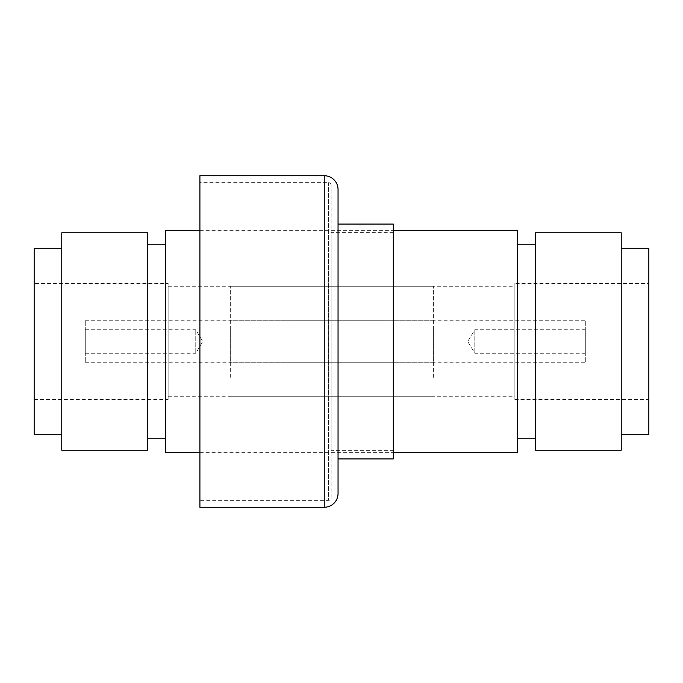 <?xml version="1.0" encoding="UTF-8"?>
<svg xmlns="http://www.w3.org/2000/svg" width="683" height="683" viewBox="0 0 683 683"><rect width="100%" height="100%" fill="white"/><g stroke="black" fill="none" stroke-linecap="round" stroke-linejoin="round"><path stroke-width="0.51" stroke-dasharray="3.42 2.56" d="M199.914 452.701L393.297 452.701M199.914 230.299L393.297 230.299M517.62 244.804L517.62 438.196L517.62 244.804M535.583 244.804L535.583 438.196L535.583 244.804M621.223 248.262L621.223 434.738L621.223 248.262M514.862 283.479L514.862 399.521L514.862 283.479L648.85 283.479L648.85 399.521L648.85 283.479M514.862 399.521L648.85 399.521M168.138 286.245L168.138 396.755L168.138 286.245L514.862 286.245L514.862 396.755L514.862 286.245M168.138 396.755L514.862 396.755M34.15 283.479L34.15 399.521L34.15 283.479L168.138 283.479L168.138 399.521L168.138 283.479M34.15 399.521L168.138 399.521M61.777 248.262L61.777 434.738L61.777 248.262M147.417 244.804L147.417 438.196L147.417 244.804M165.38 244.804L165.38 438.196L165.38 244.804M165.38 452.701L165.38 230.299M147.417 450.208L147.417 232.792M61.777 450.208L61.777 232.792M34.15 434.738L34.15 248.262M648.85 434.738L648.85 248.262M621.223 450.208L621.223 232.792M535.583 450.208L535.583 232.792M517.62 452.701L517.62 230.299M230.299 328.071L230.299 362.221L230.299 328.071M433.364 328.071L433.364 362.221L433.364 328.071M230.299 377.315L230.299 286.245L230.299 377.315M433.364 377.315L433.364 286.245L433.364 377.315M585.305 353.06L585.305 329.761L585.305 353.06M474.796 353.06L474.796 329.761L474.796 353.06M85.264 329.94L85.264 353.239L85.264 329.94M195.765 329.94L195.765 353.239L195.765 329.94M85.264 361.905L85.264 320.779L85.264 361.905M585.305 361.905L585.305 320.779L585.305 361.905M338.051 458.916L338.051 224.084M393.297 450.626L393.297 232.374L393.297 450.626L331.144 450.626L331.144 232.374L331.144 450.626M393.297 232.374L331.144 232.374M331.144 497.591L331.144 185.409L331.144 497.591A2.766 2.766 0 0 1 328.378 500.357L199.914 500.357L199.914 182.643L199.914 500.357M331.144 185.409A2.766 2.766 0 0 0 328.378 182.643L199.914 182.643M199.914 175.736L199.914 507.264M393.297 224.084L393.297 458.916M328.378 182.643L328.378 500.357L328.378 182.643M324.237 175.736L324.237 507.264M433.364 362.221L230.299 362.221M230.299 286.245L433.364 286.245M230.299 396.755L433.364 396.755M433.364 320.779L230.299 320.779M585.305 353.239L474.796 353.239L467.744 341.5L474.796 329.761L585.305 329.761M85.264 353.239L195.765 353.239L202.825 341.5L195.765 329.761L85.264 329.761M85.264 362.221L585.305 362.221M85.264 320.779L585.305 320.779"/><path stroke-width="1.02" d="M199.914 230.299L165.38 230.299L165.38 452.701L199.914 452.701M393.297 452.701L517.62 452.701L517.62 230.299L393.297 230.299M517.62 438.196L535.583 438.196M517.62 244.804L535.583 244.804M535.583 232.792L535.583 450.208L621.223 450.208L621.223 232.792L535.583 232.792M621.223 434.738L648.85 434.738L648.85 248.262L621.223 248.262M61.777 248.262L34.15 248.262L34.15 434.738L61.777 434.738M61.777 232.792L61.777 450.208L147.417 450.208L147.417 232.792L61.777 232.792M147.417 438.196L165.38 438.196M147.417 244.804L165.38 244.804M324.237 175.736L199.914 175.736L199.914 507.264L324.237 507.264L324.237 175.736A13.814 13.814 0 0 1 338.051 189.55L338.051 224.084L393.297 224.084L393.297 458.916L338.051 458.916L338.051 493.45L338.051 189.55M338.051 493.45A13.814 13.814 0 0 1 324.237 507.264"/></g></svg>
